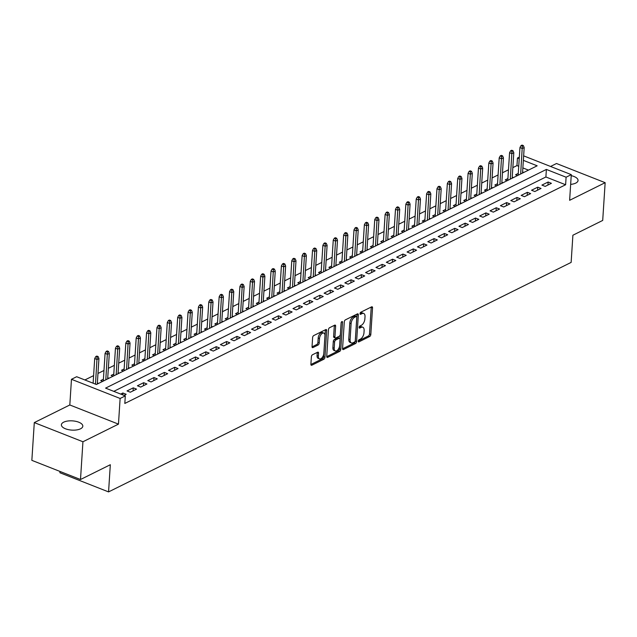 <?xml version="1.0" encoding="UTF-8"?>
<svg xmlns="http://www.w3.org/2000/svg" width="637" height="637" viewBox="0 0 637 637"><rect width="100%" height="100%" fill="white"/><g stroke="black" fill="none" stroke-linecap="round" stroke-linejoin="round"><path stroke-width="0.96" d="M358.233 341.185A1.155 0.621 111.5 0 0 358.527 341.902A1.155 0.621 111.5 0 0 358.878 341.87L369.699 336.503A1.648 0.884 111.5 0 0 370.814 334.513L372.534 307.83A1.648 0.884 111.5 0 0 372.119 306.803A1.648 0.884 111.5 0 0 371.61 306.851L360.797 312.218A1.155 0.621 111.5 0 0 360.016 313.611A1.155 0.621 111.5 0 0 360.303 314.328A1.155 0.621 111.5 0 0 360.661 314.296L362.063 313.603A5.271 2.843 111.5 0 1 363.687 313.444A5.271 2.843 111.5 0 1 365.017 316.732L364.866 318.954A5.271 2.843 111.5 0 1 361.306 325.316L359.905 326.009A1.155 0.621 111.5 0 0 359.125 327.394A1.155 0.621 111.5 0 0 359.419 328.119A1.155 0.621 111.5 0 0 359.77 328.079L361.171 327.386A5.271 2.843 111.5 0 1 362.795 327.227A5.271 2.843 111.5 0 1 364.125 330.515L363.982 332.737A5.271 2.843 111.5 0 1 360.415 339.099L359.013 339.792A1.155 0.621 111.5 0 0 358.233 341.185M80.517 428.805A10.733 4.634 3.7 0 0 82.81 426.185A10.733 4.634 3.7 0 0 75.755 421.32A10.733 4.634 3.7 0 0 63.684 422.172A10.733 4.634 3.7 0 0 61.383 424.799A10.733 4.634 3.7 0 0 68.446 429.657A10.733 4.634 3.7 0 0 80.517 428.805M570.656 184.372A10.733 4.634 3.7 0 0 575.76 183.098A10.733 4.634 3.7 0 0 578.054 180.478A10.733 4.634 3.7 0 0 571.222 175.661M312.496 354.761A1.648 0.884 111.5 0 0 311.382 356.752L310.896 364.237A1.648 0.884 111.5 0 0 311.31 365.264A1.648 0.884 111.5 0 0 311.819 365.216L323.835 359.252A1.648 0.884 111.5 0 0 324.95 357.269L326.67 330.587A1.648 0.884 111.5 0 0 326.255 329.56A1.648 0.884 111.5 0 0 325.754 329.608L313.738 335.564A1.648 0.884 111.5 0 0 312.624 337.554L312.042 346.6A1.648 0.884 111.5 0 0 312.456 347.627A1.648 0.884 111.5 0 0 312.958 347.571L318.102 345.023A1.648 0.884 111.5 0 0 319.217 343.04L319.503 338.55A4.403 2.373 111.5 0 1 321.104 334.417A4.403 2.373 111.5 0 1 323.843 333.103A4.403 2.373 111.5 0 1 324.95 335.85L323.819 353.416A4.403 2.373 111.5 0 1 322.218 357.548A4.403 2.373 111.5 0 1 319.479 358.862A4.403 2.373 111.5 0 1 318.373 356.123L318.556 353.193A1.648 0.884 111.5 0 0 318.142 352.165A1.648 0.884 111.5 0 0 317.64 352.213L312.496 354.761M80.501 479.518L31.85 460.352L34.294 422.594L82.937 441.759L80.501 479.518L110.32 464.723L108.561 491.907L571.134 262.412L572.894 235.228L602.706 220.434L605.15 182.684L569.629 200.305L571.285 174.634L566.102 177.205L565.616 184.754L124.82 403.444L125.306 395.895L120.122 398.467L71.471 379.294L76.663 376.722L96.386 384.493L537.174 165.803L523.351 160.357M82.937 441.759L118.466 424.138L120.122 398.467M342.563 348.527A1.648 0.884 111.5 0 0 342.977 349.554A1.648 0.884 111.5 0 0 343.478 349.506L355.494 343.55A1.648 0.884 111.5 0 0 356.609 341.559L358.336 314.877A1.648 0.884 111.5 0 0 357.922 313.85A1.648 0.884 111.5 0 0 357.413 313.898L345.397 319.862A1.648 0.884 111.5 0 0 344.283 321.844L342.563 348.527M339.664 351.401L327.649 357.365A1.648 0.884 111.5 0 1 327.147 357.413A1.648 0.884 111.5 0 1 326.725 356.386L328.453 329.703A1.648 0.884 111.5 0 1 329.568 327.713L334.712 325.165A1.648 0.884 111.5 0 1 335.213 325.117A1.648 0.884 111.5 0 1 335.635 326.136L334.935 336.965A1.648 0.884 111.5 0 0 335.349 337.992A1.648 0.884 111.5 0 0 335.85 337.936L339.266 336.248A1.648 0.884 111.5 0 0 340.381 334.258L341.106 322.991A1.155 0.621 111.5 0 1 341.528 321.908A1.155 0.621 111.5 0 1 342.244 321.566A1.155 0.621 111.5 0 1 342.531 322.282L340.779 349.41A1.648 0.884 111.5 0 1 339.664 351.401L338.351 350.883L326.725 356.648M605.15 182.684L556.499 163.51L550.559 166.464M103.409 379.246L100.742 380.568L102.724 381.348M113.784 374.102L111.117 375.424L113.091 376.204M124.151 368.958L121.484 370.28L123.467 371.06M134.526 363.807L131.859 365.136L133.834 365.909M144.894 358.663L142.226 359.985L144.209 360.765M155.269 353.519L152.601 354.841L154.584 355.621M165.636 348.375L162.976 349.697L164.951 350.477M176.011 343.232L173.344 344.553L175.326 345.334M186.378 338.08L183.719 339.402L185.693 340.182M196.753 332.936L194.086 334.258L196.069 335.038M207.129 327.792L204.461 329.114L206.436 329.894M217.496 322.648L214.828 323.97L216.811 324.751M227.871 317.497L225.203 318.818L227.178 319.599M238.238 312.353L235.571 313.675L237.553 314.455M248.613 307.209L245.946 308.531L247.928 309.311M258.98 302.065L256.321 303.387L258.296 304.168M269.355 296.914L266.688 298.235L268.671 299.016M279.723 291.77L277.063 293.092L279.038 293.872M290.098 286.626L287.43 287.948L289.413 288.728M300.473 281.482L297.805 282.804L299.78 283.584M310.84 276.331L308.173 277.66L310.155 278.433M321.215 271.187L318.548 272.509L320.522 273.289M331.582 266.043L328.915 267.365L330.898 268.145M341.958 260.899L339.29 262.221L341.273 263.001M352.325 255.755L349.665 257.077L351.64 257.858M362.7 250.604L360.032 251.926L362.015 252.706M373.067 245.46L370.408 246.782L372.382 247.562M383.442 240.316L380.775 241.638L382.757 242.418M393.817 235.172L391.15 236.494L393.125 237.275M404.184 230.021L401.517 231.342L403.5 232.123M414.56 224.877L411.892 226.199L413.867 226.979M424.927 219.733L422.259 221.055L424.242 221.835M435.302 214.589L432.634 215.911L434.617 216.691M445.669 209.438L443.01 210.767L444.984 211.54M456.044 204.294L453.377 205.616L455.359 206.396M466.411 199.15L463.752 200.472L465.727 201.252M476.787 194.006L474.119 195.328L476.102 196.108M487.162 188.863L484.494 190.184L486.469 190.965M497.529 183.711L494.861 185.033L496.844 185.813M507.904 178.567L505.237 179.889L507.211 180.669M545.192 186.402L551.411 183.313L548.131 182.015L541.904 185.104L545.192 186.402M534.817 191.546L541.044 188.456L537.755 187.167L531.529 190.248L534.817 191.546M524.45 196.69L530.669 193.608L527.38 192.31L521.162 195.4L524.45 196.69M514.075 201.841L520.302 198.752L517.013 197.454L510.786 200.544L514.075 201.841M503.708 206.985L509.926 203.896L506.638 202.598L500.419 205.687L503.708 206.985M493.333 212.129L499.559 209.04L496.271 207.75L490.044 210.831L493.333 212.129M482.957 217.273L489.184 214.183L485.896 212.893L479.677 215.983L482.957 217.273M472.59 222.417L478.809 219.335L475.528 218.037L469.302 221.127L472.59 222.417M462.215 227.568L468.442 224.479L465.153 223.181L458.935 226.27L462.215 227.568M451.848 232.712L458.067 229.623L454.786 228.333L448.559 231.414L451.848 232.712M441.473 237.856L447.7 234.766L444.411 233.476L438.184 236.566L441.473 237.856M431.106 243L437.324 239.918L434.036 238.62L427.817 241.71L431.106 243M420.731 248.151L426.957 245.062L423.669 243.764L417.442 246.853L420.731 248.151M410.363 253.295L416.582 250.206L413.294 248.908L407.075 251.997L410.363 253.295M399.988 258.439L406.215 255.349L402.926 254.059L396.7 257.141L399.988 258.439M389.613 263.583L395.84 260.501L392.551 259.203L386.333 262.293L389.613 263.583M379.246 268.734L385.465 265.645L382.184 264.347L375.957 267.436L379.246 268.734M368.871 273.878L375.097 270.789L371.809 269.491L365.59 272.58L368.871 273.878M358.504 279.022L364.722 275.932L361.442 274.643L355.215 277.724L358.504 279.022M348.128 284.166L354.355 281.084L351.067 279.786L344.84 282.876L348.128 284.166M337.761 289.317L343.98 286.228L340.691 284.93L334.473 288.02L337.761 289.317M327.386 294.461L333.613 291.372L330.324 290.074L324.098 293.163L327.386 294.461M317.019 299.605L323.238 296.516L319.949 295.226L313.73 298.307L317.019 299.605M306.644 304.749L312.871 301.659L309.582 300.369L303.355 303.459L306.644 304.749M296.269 309.893L302.495 306.811L299.207 305.513L292.988 308.603L296.269 309.893M285.902 315.044L292.12 311.955L288.84 310.657L282.613 313.746L285.902 315.044M275.526 320.188L281.753 317.099L278.465 315.809L272.246 318.89L275.526 320.188M265.159 325.332L271.378 322.242L268.097 320.952L261.871 324.034L265.159 325.332M254.784 330.476L261.011 327.394L257.722 326.096L251.496 329.186L254.784 330.476M244.417 335.627L250.636 332.538L247.347 331.24L241.128 334.329L244.417 335.627M234.042 340.771L240.268 337.682L236.98 336.384L230.753 339.473L234.042 340.771M223.675 345.915L229.893 342.825L226.605 341.536L220.386 344.617L223.675 345.915M213.299 351.059L219.526 347.977L216.238 346.679L210.011 349.769L213.299 351.059M202.924 356.21L209.151 353.121L205.862 351.823L199.644 354.913L202.924 356.21M192.557 361.354L198.776 358.265L195.495 356.967L189.269 360.056L192.557 361.354M182.182 366.498L188.409 363.409L185.12 362.119L178.901 365.2L182.182 366.498M171.815 371.642L178.034 368.552L174.753 367.262L168.526 370.352L171.815 371.642M161.44 376.786L167.666 373.704L164.378 372.406L158.151 375.496L161.44 376.786M151.073 381.937L157.291 378.848L154.003 377.55L147.784 380.639L151.073 381.937M140.697 387.081L146.924 383.992L143.636 382.702L137.409 385.783L140.697 387.081M130.33 392.225L136.549 389.135L133.26 387.845L127.042 390.935L130.33 392.225M565.616 184.754L545.893 176.982L113.8 391.357M123.984 395.37L126.182 394.287L122.893 392.989L120.704 394.08M518.733 166.281L516.965 165.588L512.841 167.627M508.469 169.8L502.474 172.778M498.094 174.944L492.098 177.922M487.727 180.096L481.731 183.066M477.352 185.24L471.356 188.21M466.985 190.383L460.981 193.361M456.61 195.527L450.614 198.505M446.234 200.671L440.239 203.649M435.867 205.823L429.871 208.793M425.492 210.966L419.496 213.944M415.125 216.11L409.129 219.088M404.75 221.254L398.754 224.232M394.383 226.406L388.387 229.376M384.007 231.55L378.012 234.527M373.64 236.693L367.637 239.671M363.265 241.837L357.269 244.815M352.898 246.989L346.894 249.959M342.523 252.133L336.527 255.103M332.148 257.276L326.152 260.254M321.781 262.42L315.785 265.398M311.405 267.564L305.41 270.542M301.038 272.716L295.042 275.686M290.663 277.859L284.667 280.837M280.296 283.003L274.292 285.981M269.921 288.147L263.925 291.125M259.554 293.299L253.55 296.269M249.178 298.442L243.183 301.42M238.803 303.586L232.808 306.564M228.436 308.73L222.44 311.708M218.061 313.882L212.065 316.852M207.694 319.026L201.698 321.996M197.319 324.169L191.323 327.147M186.952 329.313L180.948 332.291M176.576 334.465L170.581 337.435M166.209 339.609L160.206 342.579M155.834 344.752L149.838 347.73M145.459 349.896L139.463 352.874M135.092 355.04L129.096 358.018M124.717 360.192L118.721 363.162M114.349 365.335L108.354 368.313M103.974 370.479L97.979 373.457M93.607 375.623L84.872 379.963M528.479 170.119L522.866 167.913M518.271 173.423L515.604 174.745L517.586 175.525M522.603 171.958L523.805 172.436M512.228 177.11L513.438 177.58M501.86 182.254L503.063 182.731M491.485 187.397L492.696 187.875M481.118 192.541L482.32 193.019M470.743 197.685L471.953 198.163M460.368 202.837L461.578 203.307M450.001 207.981L451.211 208.458M439.626 213.124L440.836 213.602M429.258 218.268L430.461 218.746M418.883 223.42L420.094 223.89M408.516 228.564L409.718 229.041M398.141 233.707L399.351 234.185M387.774 238.851L388.976 239.329M377.399 244.003L378.609 244.473M367.023 249.147L368.234 249.624M356.656 254.29L357.867 254.768M346.281 259.434L347.491 259.912M335.914 264.586L337.124 265.056M325.539 269.73L326.749 270.207M315.172 274.873L316.374 275.351M304.797 280.017L306.007 280.495M294.429 285.161L295.632 285.639M284.054 290.313L285.265 290.783M273.679 295.457L274.889 295.934M263.312 300.6L264.522 301.078M252.937 305.744L254.147 306.222M242.57 310.896L243.78 311.366M232.194 316.04L233.405 316.517M221.827 321.183L223.03 321.661M211.452 326.327L212.662 326.805M201.085 331.479L202.287 331.949M190.71 336.623L191.92 337.1M180.335 341.766L181.545 342.244M169.968 346.91L171.178 347.388M159.592 352.054L160.803 352.532M149.225 357.206L150.436 357.675M138.85 362.349L140.06 362.827M128.483 367.493L129.685 367.971M118.108 372.637L119.318 373.115M107.741 377.789L108.943 378.259M97.365 382.933L98.576 383.41M59.997 471.444L59.91 472.742L108.561 491.907M118.466 424.138L69.815 404.973L34.294 422.594M69.815 404.973L71.471 379.294M516.965 165.588L517.451 158.032L519.33 157.1M566.102 177.205L546.379 169.434L105.583 388.124L125.306 395.895M523.646 155.858L571.285 174.634M519.219 158.732L517.451 158.032M545.893 176.982L546.379 169.434M548.131 182.015L547.931 185.041M537.755 187.167L537.556 190.184M527.38 192.31L527.189 195.336M517.013 197.454L516.814 200.48M506.638 202.598L506.447 205.624M496.271 207.75L496.072 210.767M485.896 212.893L485.705 215.911M475.528 218.037L475.329 221.063M465.153 223.181L464.962 226.207M454.786 228.333L454.587 231.35M444.411 233.476L444.212 236.494M434.036 238.62L433.845 241.646M423.669 243.764L423.47 246.79M413.294 248.908L413.102 251.933M402.926 254.059L402.727 257.077M392.551 259.203L392.36 262.229M382.184 264.347L381.985 267.373M371.809 269.491L371.618 272.517M361.442 274.643L361.243 277.66M351.067 279.786L350.868 282.812M340.691 284.93L340.5 287.956M330.324 290.074L330.125 293.1M319.949 295.226L319.758 298.243M309.582 300.369L309.383 303.387M299.207 305.513L299.016 308.539M288.84 310.657L288.641 313.683M278.465 315.809L278.273 318.826M268.097 320.952L267.898 323.97M257.722 326.096L257.523 329.122M247.347 331.24L247.156 334.266M236.98 336.384L236.781 339.41M226.605 341.536L226.414 344.553M216.238 346.679L216.039 349.705M205.862 351.823L205.671 354.849M195.495 356.967L195.296 359.993M185.12 362.119L184.929 365.136M174.753 367.262L174.554 370.28M164.378 372.406L164.179 375.432M154.003 377.55L153.812 380.576M143.636 382.702L143.436 385.719M133.26 387.845L133.069 390.863M122.893 392.989L122.766 394.892M362.795 327.227L361.482 326.709A5.271 2.843 111.5 0 0 359.857 326.869L361.171 327.386M359.149 327.219L359.857 326.869M363.687 313.444L362.373 312.926A5.271 2.843 111.5 0 0 360.749 313.086L362.063 313.603M360.04 313.436L360.749 313.086M358.257 341.01L368.385 335.986A1.648 0.884 111.5 0 0 369.492 333.995L371.22 307.313A1.648 0.884 111.5 0 0 371.22 307.05M342.563 348.797L354.18 343.032A1.648 0.884 111.5 0 0 355.295 341.042L357.023 314.36A1.648 0.884 111.5 0 0 357.023 314.097M354.506 342.029A1.155 0.621 111.5 0 0 355.287 340.636L356.8 317.218A1.155 0.621 111.5 0 0 356.513 316.493A1.155 0.621 111.5 0 0 356.155 316.533L354.682 317.266A5.271 2.843 111.5 0 0 351.114 323.62L350.079 339.632A5.271 2.843 111.5 0 0 351.409 342.921A5.271 2.843 111.5 0 0 353.033 342.762L354.506 342.029M356.513 316.493L355.199 315.976A1.155 0.621 111.5 0 0 354.841 316.016L356.155 316.533M351.409 342.921L350.095 342.403A5.271 2.843 111.5 0 1 348.765 339.115L349.801 323.102A5.271 2.843 111.5 0 1 353.368 316.748L354.841 316.016M335.349 337.992L334.035 337.467A1.648 0.884 111.5 0 1 333.621 336.447L334.314 325.618A1.648 0.884 111.5 0 0 334.314 325.356M341.161 322.672L339.465 348.893L340.779 349.41M334.202 348.192A4.403 2.373 111.5 0 0 335.317 350.939A4.403 2.373 111.5 0 0 338.048 349.617A4.403 2.373 111.5 0 0 339.648 345.485L340.054 339.298A1.648 0.884 111.5 0 0 339.64 338.271A1.648 0.884 111.5 0 0 339.131 338.319L335.723 340.015A1.648 0.884 111.5 0 0 334.608 342.005L334.202 348.192L332.888 347.675A4.403 2.373 111.5 0 0 334.003 350.422L335.317 350.939M339.64 338.271L338.327 337.753A1.648 0.884 111.5 0 0 337.817 337.801L339.131 338.319M332.888 347.675L333.294 341.48A1.648 0.884 111.5 0 1 334.401 339.497L337.817 337.801M338.351 350.883A1.648 0.884 111.5 0 0 339.465 348.893M319.479 358.862L318.166 358.344A4.403 2.373 111.5 0 1 317.059 355.597L317.242 352.675A1.648 0.884 111.5 0 0 317.242 352.412M323.843 333.103L322.529 332.586A4.403 2.373 111.5 0 0 319.79 333.899A4.403 2.373 111.5 0 0 318.189 338.032L319.503 338.55M312.042 346.862L316.788 344.506A1.648 0.884 111.5 0 0 317.903 342.515L318.189 338.032M310.896 364.499L322.521 358.735A1.648 0.884 111.5 0 0 323.636 356.752L325.356 330.07A1.648 0.884 111.5 0 0 325.356 329.799M523.367 145.61L522.053 145.093L521.01 145.602L522.324 146.12L523.367 145.61L524.179 147.569L522.308 148.501L519.943 147.569L518.152 175.239M522.324 146.12L520.66 173.997M524.179 147.569L522.531 173.073M519.943 147.569L521.01 145.602M512.992 150.754L511.678 150.236L510.643 150.754L511.957 151.272L512.992 150.754L513.804 152.721L511.941 153.644L509.576 152.713L507.785 180.39M511.957 151.272L510.293 179.14M513.804 152.721L512.156 178.217M509.576 152.713L510.643 150.754M502.625 155.898L501.303 155.38L500.268 155.898L501.582 156.415L502.625 155.898L503.437 157.865L501.566 158.788L499.201 157.857L497.409 185.534M501.582 156.415L499.918 184.292M503.437 157.865L501.789 183.36M499.201 157.857L500.268 155.898M492.25 161.042L490.936 160.524L489.901 161.042L491.215 161.559L492.25 161.042L493.062 163.008L491.199 163.94L488.834 163L487.042 190.678M491.215 161.559L489.55 189.436M493.062 163.008L491.414 188.512M488.834 163L489.901 161.042M481.875 166.193L480.561 165.676L479.526 166.185L480.839 166.703L481.875 166.193L482.695 168.152L480.824 169.084L478.459 168.152L476.667 195.822M480.839 166.703L479.175 194.58M482.695 168.152L481.046 193.656M478.459 168.152L479.526 166.185M471.507 171.337L470.194 170.82L469.151 171.329L470.472 171.855L471.507 171.337L472.32 173.304L470.456 174.227L468.084 173.296L466.3 200.974M470.472 171.855L468.808 199.723M472.32 173.304L470.671 198.8M468.084 173.296L469.151 171.329M461.132 176.481L459.818 175.963L458.783 176.481L460.097 176.998L461.132 176.481L461.952 178.448L460.081 179.371L457.716 178.44L455.925 206.117M460.097 176.998L458.433 204.875M461.952 178.448L460.296 203.944M457.716 178.44L458.783 176.481M450.765 181.625L449.451 181.107L448.408 181.625L449.73 182.142L450.765 181.625L451.577 183.591L449.714 184.515L447.341 183.583L445.558 211.261M449.73 182.142L448.058 210.019M451.577 183.591L449.929 209.087M447.341 183.583L448.408 181.625M440.39 186.776L439.076 186.259L438.041 186.768L439.355 187.286L440.39 186.776L441.202 188.735L439.339 189.667L436.974 188.735L435.182 216.405M439.355 187.286L437.691 215.163M441.202 188.735L439.554 214.239M436.974 188.735L438.041 186.768M430.023 191.92L428.709 191.403L427.666 191.912L428.98 192.43L430.023 191.92L430.835 193.887L428.964 194.811L426.599 193.879L424.807 221.549M428.98 192.43L427.316 220.306M430.835 193.887L429.187 219.383M426.599 193.879L427.666 191.912M419.648 197.064L418.334 196.546L417.299 197.064L418.613 197.581L419.648 197.064L420.46 199.031L418.597 199.954L416.232 199.023L414.44 226.7M418.613 197.581L416.948 225.45M420.46 199.031L418.812 224.527M416.232 199.023L417.299 197.064M409.28 202.208L407.959 201.69L406.924 202.208L408.237 202.725L409.28 202.208L410.093 204.174L408.221 205.098L405.857 204.166L404.065 231.844M408.237 202.725L406.573 230.602M410.093 204.174L408.444 229.67M405.857 204.166L406.924 202.208M398.905 207.359L397.592 206.834L396.556 207.351L397.87 207.869L398.905 207.359L399.718 209.318L397.854 210.25L395.489 209.318L393.698 236.988M397.87 207.869L396.206 235.746M399.718 209.318L398.069 234.822M395.489 209.318L396.556 207.351M388.53 212.503L387.216 211.986L386.181 212.495L387.495 213.013L388.53 212.503L389.35 214.47L387.479 215.394L385.114 214.462L383.323 242.132M387.495 213.013L385.831 240.89M389.35 214.47L387.702 239.966M385.114 214.462L386.181 212.495M378.163 217.647L376.849 217.129L375.806 217.647L377.128 218.165L378.163 217.647L378.975 219.614L377.112 220.537L374.739 219.606L372.956 247.283M377.128 218.165L375.464 246.033M378.975 219.614L377.327 245.11M374.739 219.606L375.806 217.647M367.788 222.791L366.474 222.273L365.439 222.791L366.753 223.308L367.788 222.791L368.608 224.757L366.737 225.681L364.372 224.75L362.58 252.427M366.753 223.308L365.089 251.185M368.608 224.757L366.952 250.253M364.372 224.75L365.439 222.791M357.421 227.935L356.107 227.417L355.064 227.935L356.386 228.452L357.421 227.935L358.233 229.901L356.37 230.833L353.997 229.893L352.213 257.571M356.386 228.452L354.713 256.329M358.233 229.901L356.585 255.405M353.997 229.893L355.064 227.935M347.046 233.086L345.732 232.569L344.697 233.078L346.01 233.596L347.046 233.086L347.858 235.045L345.995 235.977L343.63 235.045L341.838 262.715M346.01 233.596L344.346 261.473M347.858 235.045L346.209 260.549M343.63 235.045L344.697 233.078M336.678 238.23L335.365 237.712L334.321 238.23L335.635 238.748L336.678 238.23L337.491 240.197L335.619 241.12L333.255 240.189L331.463 267.866M335.635 238.748L333.971 266.616M337.491 240.197L335.842 265.693M333.255 240.189L334.321 238.23M326.303 243.374L324.989 242.856L323.954 243.374L325.268 243.891L326.303 243.374L327.115 245.341L325.252 246.264L322.887 245.333L321.096 273.01M325.268 243.891L323.604 271.768M327.115 245.341L325.467 270.836M322.887 245.333L323.954 243.374M315.936 248.518L314.614 248L313.579 248.518L314.893 249.035L315.936 248.518L316.748 250.484L314.877 251.408L312.512 250.476L310.721 278.154M314.893 249.035L313.229 276.912M316.748 250.484L315.1 275.98M312.512 250.476L313.579 248.518M305.561 253.669L304.247 253.152L303.212 253.661L304.526 254.179L305.561 253.669L306.373 255.628L304.51 256.56L302.145 255.628L300.353 283.298M304.526 254.179L302.862 282.056M306.373 255.628L304.725 281.132M302.145 255.628L303.212 253.661M295.186 258.813L293.872 258.296L292.837 258.805L294.151 259.331L295.186 258.813L296.006 260.78L294.135 261.703L291.77 260.772L289.978 288.45M294.151 259.331L292.487 287.199M296.006 260.78L294.358 286.276M291.77 260.772L292.837 258.805M284.819 263.957L283.505 263.439L282.47 263.957L283.784 264.474L284.819 263.957L285.631 265.924L283.768 266.847L281.395 265.916L279.611 293.593M283.784 264.474L282.119 292.351M285.631 265.924L283.983 291.42M281.395 265.916L282.47 263.957M274.443 269.101L273.13 268.583L272.095 269.101L273.408 269.618L274.443 269.101L275.264 271.067L273.392 271.991L271.028 271.059L269.236 298.737M273.408 269.618L271.744 297.495M275.264 271.067L273.607 296.563M271.028 271.059L272.095 269.101M264.076 274.252L262.762 273.735L261.719 274.244L263.041 274.762L264.076 274.252L264.888 276.211L263.025 277.143L260.652 276.211L258.869 303.881M263.041 274.762L261.369 302.639M264.888 276.211L263.24 301.715M260.652 276.211L261.719 274.244M253.701 279.396L252.387 278.879L251.352 279.388L252.666 279.906L253.701 279.396L254.513 281.363L252.65 282.287L250.285 281.355L248.494 309.025M252.666 279.906L251.002 307.782M254.513 281.363L252.865 306.859M250.285 281.355L251.352 279.388M243.334 284.54L242.02 284.022L240.977 284.54L242.291 285.058L243.334 284.54L244.146 286.507L242.275 287.43L239.91 286.499L238.119 314.176M242.291 285.058L240.627 312.926M244.146 286.507L242.498 312.003M239.91 286.499L240.977 284.54M232.959 289.684L231.645 289.166L230.61 289.684L231.924 290.201L232.959 289.684L233.771 291.65L231.908 292.574L229.543 291.642L227.751 319.32M231.924 290.201L230.26 318.078M233.771 291.65L232.123 317.146M229.543 291.642L230.61 289.684M222.592 294.835L221.27 294.31L220.235 294.827L221.549 295.345L222.592 294.835L223.404 296.794L221.533 297.726L219.168 296.786L217.376 324.464M221.549 295.345L219.884 323.222M223.404 296.794L221.756 322.298M219.168 296.786L220.235 294.827M212.217 299.979L210.903 299.462L209.868 299.971L211.181 300.489L212.217 299.979L213.029 301.938L211.166 302.87L208.801 301.938L207.009 329.608M211.181 300.489L209.517 328.366M213.029 301.938L211.38 327.442M208.801 301.938L209.868 299.971M201.841 305.123L200.528 304.605L199.492 305.123L200.806 305.641L201.841 305.123L202.662 307.09L200.79 308.013L198.425 307.082L196.634 334.759M200.806 305.641L199.142 333.509M202.662 307.09L201.013 332.586M198.425 307.082L199.492 305.123M191.474 310.267L190.16 309.749L189.125 310.267L190.439 310.784L191.474 310.267L192.286 312.234L190.423 313.157L188.05 312.226L186.267 339.903M190.439 310.784L188.775 338.661M192.286 312.234L190.638 337.729M188.05 312.226L189.125 310.267M181.099 315.411L179.785 314.893L178.75 315.411L180.064 315.928L181.099 315.411L181.919 317.377L180.048 318.309L177.683 317.369L175.892 345.047M180.064 315.928L178.4 343.805M181.919 317.377L180.263 342.881M177.683 317.369L178.75 315.411M170.732 320.562L169.418 320.045L168.375 320.554L169.697 321.072L170.732 320.562L171.544 322.521L169.681 323.453L167.308 322.521L165.524 350.191M169.697 321.072L168.025 348.949M171.544 322.521L169.896 348.025M167.308 322.521L168.375 320.554M160.357 325.706L159.043 325.188L158.008 325.698L159.322 326.224L160.357 325.706L161.169 327.673L159.306 328.596L156.941 327.665L155.149 355.342M159.322 326.224L157.657 354.092M161.169 327.673L159.521 353.169M156.941 327.665L158.008 325.698M149.99 330.85L148.676 330.332L147.633 330.85L148.947 331.367L149.99 330.85L150.802 332.817L148.931 333.74L146.566 332.809L144.774 360.486M148.947 331.367L147.282 359.244M150.802 332.817L149.154 358.312M146.566 332.809L147.633 330.85M139.614 335.994L138.301 335.476L137.266 335.994L138.579 336.511L139.614 335.994L140.427 337.96L138.563 338.884L136.199 337.952L134.407 365.63M138.579 336.511L136.915 364.388M140.427 337.96L138.778 363.456M136.199 337.952L137.266 335.994M129.247 341.145L127.926 340.628L126.89 341.137L128.204 341.655L129.247 341.145L130.059 343.104L128.188 344.036L125.823 343.104L124.032 370.774M128.204 341.655L126.54 369.532M130.059 343.104L128.411 368.608M125.823 343.104L126.89 341.137M118.872 346.289L117.558 345.772L116.523 346.281L117.837 346.799L118.872 346.289L119.684 348.256L117.821 349.18L115.456 348.248L113.665 375.918M117.837 346.799L116.173 374.675M119.684 348.256L118.036 373.752M115.456 348.248L116.523 346.281M108.497 351.433L107.183 350.915L106.148 351.433L107.462 351.95L108.497 351.433L109.317 353.4L107.446 354.323L105.081 353.392L103.29 381.069M107.462 351.95L105.798 379.819M109.317 353.4L107.669 378.896M105.081 353.392L106.148 351.433M98.13 356.577L96.816 356.059L95.781 356.577L97.095 357.094L98.13 356.577L98.942 358.543L97.079 359.467L94.706 358.535L93.113 383.203M97.095 357.094L95.478 384.143M98.942 358.543L97.294 384.039M94.706 358.535L95.781 356.577M358.289 341.639L358.878 341.87M360.072 314.065L360.661 314.296M359.18 327.848L359.77 328.079M371.22 307.313L372.534 307.83M369.492 333.995L370.814 334.513M368.385 335.986L369.699 336.503M357.023 314.36L358.336 314.877M355.295 341.042L356.609 341.559M354.18 343.032L355.494 343.55M342.634 349.172L343.478 349.506M353.368 316.748L354.682 317.266M349.801 323.102L351.114 323.62M348.765 339.115L350.079 339.632M326.805 357.031L327.649 357.365M334.314 325.618L335.635 326.136M333.621 336.447L334.935 336.965M341.543 321.892L342.531 322.282M334.401 339.497L335.723 340.015M333.294 341.48L334.608 342.005M317.242 352.675L318.556 353.193M317.059 355.597L318.373 356.123M317.903 342.515L319.217 343.04M316.788 344.506L318.102 345.023M312.114 347.245L312.958 347.571M325.356 330.07L326.67 330.587M323.636 356.752L324.95 357.269M322.521 358.735L323.835 359.252M310.975 364.882L311.819 365.216"/></g></svg>
